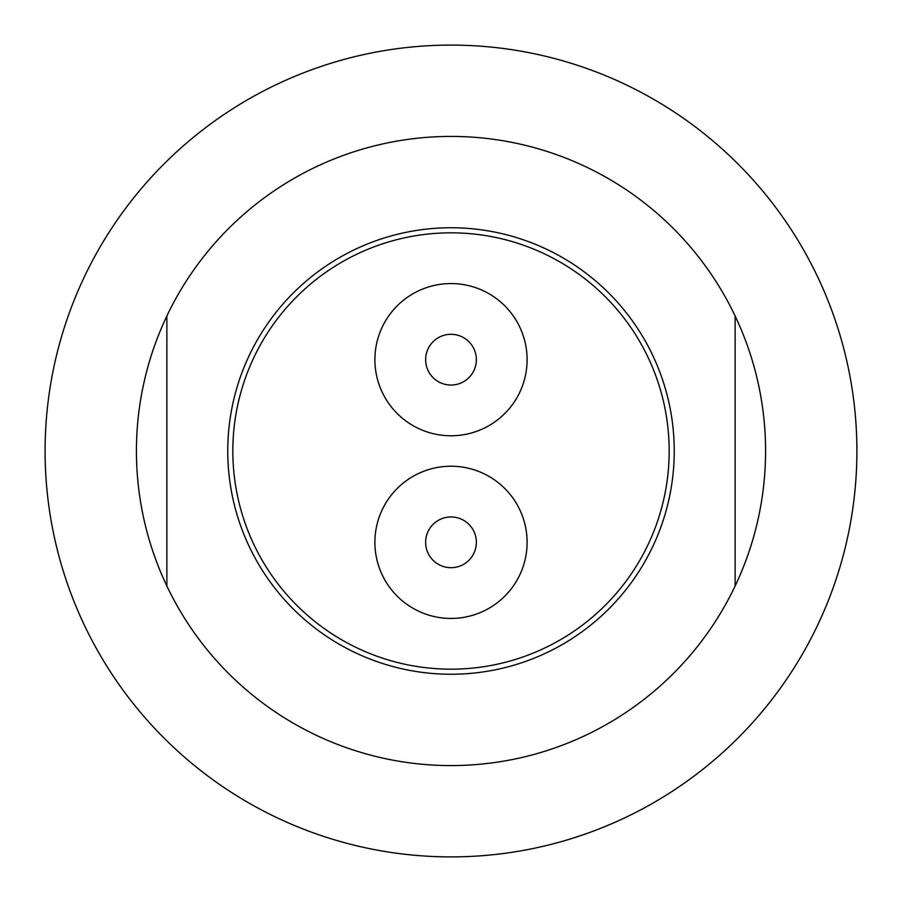 <?xml version="1.0" encoding="UTF-8"?>
<svg xmlns="http://www.w3.org/2000/svg" width="902" height="902" viewBox="0 0 902 902"><rect width="100%" height="100%" fill="white"/><g stroke="black" fill="none" stroke-linecap="round" stroke-linejoin="round"><path stroke-width="1.35" d="M856.9 451A405.9 405.9 0 0 1 451 856.9A405.9 405.9 0 0 1 45.1 451A405.9 405.9 0 0 1 451 45.1A405.9 405.9 0 0 1 856.9 451M735.13 586.007A314.572 314.572 0 0 1 136.427 451A314.572 314.572 0 0 1 735.13 315.993A314.572 314.572 0 0 1 735.13 586.007L735.13 315.993M669.171 451A218.171 218.171 0 0 1 451 669.171A218.171 218.171 0 0 1 232.829 451A218.171 218.171 0 0 1 451 232.829A218.171 218.171 0 0 1 669.171 451M166.87 586.007L166.87 315.993M674.245 451A223.245 223.245 0 0 0 451 227.755A223.245 223.245 0 0 0 227.755 451A223.245 223.245 0 0 0 451 674.245A223.245 223.245 0 0 0 674.245 451M451 516.959A25.369 25.369 0 0 0 425.631 542.327A25.369 25.369 0 0 0 451 567.696A25.369 25.369 0 0 0 476.369 542.327A25.369 25.369 0 0 0 451 516.959M451 466.221A76.106 76.106 0 0 0 374.894 542.327A76.106 76.106 0 0 0 451 618.434A76.106 76.106 0 0 0 527.106 542.327A76.106 76.106 0 0 0 451 466.221M451 334.304A25.369 25.369 0 0 0 425.631 359.672A25.369 25.369 0 0 0 451 385.041A25.369 25.369 0 0 0 476.369 359.672A25.369 25.369 0 0 0 451 334.304M451 283.566A76.106 76.106 0 0 0 374.894 359.672A76.106 76.106 0 0 0 451 435.779A76.106 76.106 0 0 0 527.106 359.672A76.106 76.106 0 0 0 451 283.566"/></g></svg>

